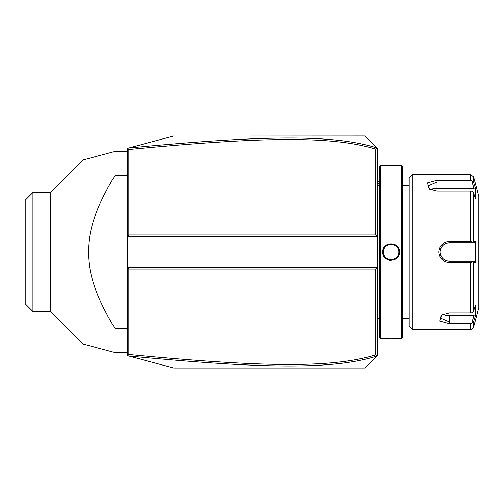 <?xml version="1.0" encoding="UTF-8"?>
<svg xmlns="http://www.w3.org/2000/svg" width="504" height="504" viewBox="0 0 504 504"><rect width="100%" height="100%" fill="white"/><g stroke="black" fill="none" stroke-linecap="round" stroke-linejoin="round"><path stroke-width="0.76" d="M374.22 358.747L364.934 368.027L173.716 368.027L127.304 355.591L127.304 236.527L128.854 234.984L375.764 234.984L377.313 236.527L377.313 148.346L376.973 148.012L375.764 149.165C332.111 135.62 260.858 136.924 128.854 149.518L128.854 234.984M376.954 356.013L377.313 355.654L377.313 236.527L127.304 236.527L127.304 148.409L128.482 148.094M140.786 144.793L151.969 141.8M173.231 136.099L364.934 135.973L376.973 148.012M128.854 149.518L127.77 148.283L173.716 135.973M364.934 135.973L374.22 145.253M128.835 147.993C261.513 135.374 332.842 134.026 376.916 147.949L376.954 147.987M322.239 368.027L364.934 368.027L376.916 356.051C332.59 370.018 261.211 368.581 128.835 356.007L127.77 355.717L128.854 354.482C260.562 367.032 331.865 368.424 375.764 354.835L375.764 269.016L128.854 269.016L128.854 354.482M375.764 234.984L375.764 149.165M173.716 368.027L128.835 356.007M128.854 269.016L127.304 267.473L377.313 267.473L375.764 269.016M376.973 355.988L375.764 354.835M377.313 319.977L377.931 319.92L377.931 349.467L377.313 350.085M377.931 348.844L377.313 349.467L377.931 348.642M377.931 319.92L377.931 310.943L377.313 310.88M377.313 193.12L377.931 193.057L377.931 310.943M377.931 193.057L377.931 184.08L377.313 184.023M377.313 153.915L377.931 154.533L377.931 184.08M377.931 155.156L377.313 154.533L377.931 155.156M379.487 318.515L377.994 318.515L377.994 185.485A3.093 3.093 0 0 1 377.931 184.855M377.994 318.515A3.093 3.093 0 0 0 377.931 319.145M380.407 338.638L380.407 165.362L379.481 166.295L379.481 337.705L380.407 338.638L382.725 338.638C382.246 338.19 399.93 338.19 399.439 338.638L399.086 338.6M389.642 260.291L391.117 260.417M399.439 252C399.924 262.861 382.24 262.861 382.725 252C382.24 241.139 399.924 241.139 399.439 252L398.815 252L398.809 251.616M401.757 338.638L402.683 337.705L402.683 166.295L401.757 165.362L401.757 338.638L399.439 338.638M398.292 338.531L396.572 338.404M395.558 338.341L394.531 338.297M393.391 338.26L392.295 338.234M391.072 338.228L389.85 338.234M388.76 338.26L387.614 338.297M386.606 338.341L385.566 338.404M383.865 338.531L383.078 338.6M383.361 251.534A7.736 7.736 0 0 0 383.349 252L383.361 252.466A7.736 7.736 0 0 1 383.349 252C382.864 242.021 399.3 242.021 398.815 252C399.3 261.979 382.864 261.979 383.349 252L383.349 251.962M383.399 252.926L383.468 253.386A7.736 7.736 0 0 1 383.399 252.926M384.231 255.585L384.457 255.994A7.736 7.736 0 0 1 383.846 254.734M384.709 256.391L384.987 256.769A7.736 7.736 0 0 1 384.709 256.391M385.289 257.128L385.61 257.468A7.736 7.736 0 0 1 385.289 257.128M386.31 258.092L386.688 258.369A7.736 7.736 0 0 1 386.31 258.092M387.078 258.621L387.488 258.848A7.736 7.736 0 0 1 387.078 258.621M387.91 259.056L388.338 259.232A7.736 7.736 0 0 1 387.91 259.056M388.786 259.384L389.233 259.51A7.736 7.736 0 0 1 388.786 259.384M389.686 259.61L390.153 259.68A7.736 7.736 0 0 1 389.686 259.61M391.148 259.736A7.736 7.736 0 0 0 391.545 259.724L391.079 259.736A7.736 7.736 0 0 1 390.613 259.724L391.028 259.736M392.011 259.68L392.471 259.61A7.736 7.736 0 0 1 392.011 259.68M392.931 259.51L393.378 259.384A7.736 7.736 0 0 1 392.931 259.51M393.819 259.232L394.254 259.056A7.736 7.736 0 0 1 393.819 259.232M394.676 258.848L395.079 258.621A7.736 7.736 0 0 1 394.676 258.848M395.476 258.369L395.854 258.092A7.736 7.736 0 0 1 395.476 258.369M396.554 257.468L396.875 257.128A7.736 7.736 0 0 1 396.554 257.468M397.171 256.769L397.448 256.391A7.736 7.736 0 0 1 397.171 256.769M398.141 255.169L398.317 254.734A7.736 7.736 0 0 1 397.706 255.994L397.933 255.585M398.469 254.293L398.595 253.846A7.736 7.736 0 0 1 398.469 254.293M398.759 252.926A7.736 7.736 0 0 1 398.689 253.386L398.733 253.14M398.809 252.391L398.815 252A7.736 7.736 0 0 1 398.803 252.466M388.086 244.144L386.511 244.957M384.905 246.336L383.96 247.603M383.576 248.302L382.977 249.971M398.759 251.074L398.689 250.614A7.736 7.736 0 0 1 398.759 251.074M398.595 250.154L398.469 249.707A7.736 7.736 0 0 1 398.595 250.154M397.933 248.415L397.706 248.006A7.736 7.736 0 0 1 398.317 249.266L398.141 248.831M397.448 247.609L397.171 247.231A7.736 7.736 0 0 1 397.448 247.609M396.875 246.872L396.554 246.532A7.736 7.736 0 0 1 396.875 246.872M395.854 245.908L395.476 245.631A7.736 7.736 0 0 1 395.854 245.908M395.079 245.379L394.676 245.152A7.736 7.736 0 0 1 395.079 245.379M394.254 244.944L393.819 244.768A7.736 7.736 0 0 1 394.254 244.944M393.378 244.616L392.931 244.49A7.736 7.736 0 0 1 393.378 244.616M392.471 244.39L392.011 244.32A7.736 7.736 0 0 1 392.471 244.39M391.028 244.264A7.736 7.736 0 0 0 390.613 244.276L391.079 244.264A7.736 7.736 0 0 1 391.545 244.276L391.148 244.264M390.153 244.32L389.686 244.39A7.736 7.736 0 0 1 390.153 244.32M389.233 244.49L388.786 244.616A7.736 7.736 0 0 1 389.233 244.49M388.338 244.768L387.91 244.944A7.736 7.736 0 0 1 388.338 244.768M387.488 245.152L387.078 245.379A7.736 7.736 0 0 1 387.488 245.152M386.688 245.631L386.31 245.908A7.736 7.736 0 0 1 386.688 245.631M385.61 246.532L385.289 246.872A7.736 7.736 0 0 1 385.61 246.532M384.987 247.231L384.709 247.609A7.736 7.736 0 0 1 384.987 247.231M384.023 248.831L383.846 249.266A7.736 7.736 0 0 1 384.457 248.006M383.569 250.154A7.736 7.736 0 0 1 383.695 249.707L383.62 249.971M401.757 165.362L399.439 165.362C399.918 165.81 382.234 165.81 382.725 165.362L383.078 165.4M383.872 165.469L385.554 165.596M386.606 165.659L387.633 165.703M388.773 165.74L389.869 165.766M391.079 165.772L392.351 165.766M393.404 165.74L394.55 165.703M395.558 165.659L396.572 165.596M398.299 165.469L399.086 165.4M409.185 252L409.185 326.258L412.278 329.351L412.278 174.649L409.185 177.742L409.185 252M412.278 329.351L470.623 329.351L470.623 323.694L449.404 323.694L439.809 321.067L441.63 315.101L449.404 313.003L470.623 313.003L470.623 262.691L449.404 262.691L464.877 262.691M445.032 261.727L445.511 261.929M470.623 190.997L472.588 191.18L473.609 192.925L473.609 241.435L475.266 241.429L475.266 262.571L473.987 261.28L449.404 261.28L449.404 262.691C443.054 262.086 439.545 258.521 438.883 252C439.551 245.473 443.06 241.907 449.404 241.309L470.623 241.309L470.623 190.997L437.031 190.997L429.251 188.899L427.436 182.927L437.031 180.306L470.623 180.306L470.623 174.649L412.278 174.649M470.623 262.691L472.588 261.986L473.609 262.565L473.609 311.075L472.588 312.82L470.623 313.003M472.046 261.28L472.588 261.986M449.114 261.28L449.404 261.28C443.785 260.738 440.691 257.645 440.124 252C440.691 246.355 443.785 243.262 449.404 242.72L448.881 242.733A9.28 9.28 0 0 1 449.404 242.72L473.987 242.72L449.404 242.72A9.28 9.28 0 0 0 448.881 242.733M449.404 241.309L449.404 242.72L461.311 242.72M448.352 242.777A9.28 9.28 0 0 0 447.294 242.959A9.28 9.28 0 0 1 448.352 242.777L446.771 243.098A9.28 9.28 0 0 1 446.796 243.092A9.28 9.28 0 0 0 446.771 243.098M446.261 243.268L445.756 243.463A9.28 9.28 0 0 1 446.261 243.268A9.28 9.28 0 0 0 445.756 243.463M445.303 243.671A9.28 9.28 0 0 0 445.265 243.69A9.28 9.28 0 0 1 445.303 243.671L443.451 244.875A9.28 9.28 0 0 1 443.457 244.875A9.28 9.28 0 0 0 443.451 244.881M443.048 245.24L442.663 245.624A9.28 9.28 0 0 1 443.048 245.24A9.28 9.28 0 0 0 442.663 245.624M442.304 246.028A9.28 9.28 0 0 0 442.298 246.028A9.28 9.28 0 0 1 442.304 246.028L441.101 247.855A9.28 9.28 0 0 1 441.107 247.836A9.28 9.28 0 0 0 441.101 247.855M440.88 248.327A9.28 9.28 0 0 0 440.679 248.831A9.28 9.28 0 0 1 440.88 248.327L440.2 250.803M438.883 252L440.124 252L440.137 252.523A9.28 9.28 0 0 1 440.137 251.464A9.28 9.28 0 0 0 440.137 252.536M440.206 253.216L440.88 255.673A9.28 9.28 0 0 1 440.679 255.169A9.28 9.28 0 0 0 440.88 255.673M441.101 256.145A9.28 9.28 0 0 0 441.107 256.164A9.28 9.28 0 0 1 441.101 256.145L442.298 257.972M442.663 258.376L443.048 258.76A9.28 9.28 0 0 1 442.663 258.376A9.28 9.28 0 0 0 443.048 258.76M443.451 259.119A9.28 9.28 0 0 0 443.451 259.125A9.28 9.28 0 0 1 443.451 259.119L445.297 260.322A9.28 9.28 0 0 1 445.265 260.303A9.28 9.28 0 0 0 445.297 260.322M445.75 260.536L446.254 260.732A9.28 9.28 0 0 1 445.75 260.536A9.28 9.28 0 0 0 446.254 260.732M446.771 260.902A9.28 9.28 0 0 0 446.796 260.908A9.28 9.28 0 0 1 446.771 260.902L447.344 261.053M473.987 261.28L462.722 261.28M470.623 323.694L472.588 322.806L473.609 321.64L474.207 319.7M473.609 311.075L475.266 305.67L475.266 316.235L473.987 315.592L472.046 321.924L472.588 322.806M472.046 321.924L449.404 321.924L440.124 317.917L442.121 314.798M475.266 262.571L473.609 262.565M470.623 174.649L473.609 176.942L478.8 196.308L478.8 307.692L473.609 327.058L473.609 321.64L475.266 316.235M449.404 261.28A9.28 9.28 0 0 1 448.875 261.267A9.28 9.28 0 0 0 449.404 261.28L464.877 261.28M448.346 261.223A9.28 9.28 0 0 1 447.294 261.041A9.28 9.28 0 0 0 448.346 261.223M444.786 260.051A9.28 9.28 0 0 1 444.32 259.768A9.28 9.28 0 0 0 444.786 260.051M444.257 259.724A9.28 9.28 0 0 1 443.879 259.459A9.28 9.28 0 0 0 444.257 259.724M441.964 257.544A9.28 9.28 0 0 1 441.649 257.103A9.28 9.28 0 0 0 441.964 257.544M440.37 254.136A9.28 9.28 0 0 1 440.187 253.077A9.28 9.28 0 0 0 440.37 254.136M440.187 250.923A9.28 9.28 0 0 1 440.37 249.864A9.28 9.28 0 0 0 440.187 250.923M441.649 246.897A9.28 9.28 0 0 1 441.964 246.456A9.28 9.28 0 0 0 441.649 246.897M443.879 244.541A9.28 9.28 0 0 1 444.238 244.289A9.28 9.28 0 0 0 443.879 244.541M444.326 244.232A9.28 9.28 0 0 1 444.786 243.949A9.28 9.28 0 0 0 444.326 244.232M473.609 241.435L472.588 242.014L470.623 241.309M475.266 241.429L473.987 242.72M472.046 242.72L472.588 242.014M429.742 189.202L427.745 186.083L437.031 182.076L472.046 182.076L472.588 181.194L470.623 180.306M474.207 184.3L473.609 182.36L472.588 181.194M473.609 176.942L473.609 182.36L475.266 187.765L475.266 198.33L473.609 192.925M472.046 182.076L473.987 188.408L475.266 187.765L475.051 187.072M430.662 189.674A9.28 4.643 180 0 1 437.031 188.408L473.987 188.408M473.987 315.592L449.404 315.592A9.28 4.643 0 0 1 443.041 314.326M383.695 254.293A7.736 7.736 0 0 1 383.569 253.846M398.815 252A7.736 7.736 0 0 0 398.803 251.534M383.468 250.614A7.736 7.736 0 0 0 383.399 251.074M127.304 151.439L114.931 151.439L83.236 159.932L114.931 151.439L83.236 159.932L114.931 151.439L114.931 175.72L127.304 175.72M114.931 175.72C96.8 205.034 88.03 230.46 88.628 252C88.03 273.546 96.8 298.966 114.931 328.28L127.304 328.28M114.931 328.28L114.931 352.561L83.236 344.068L114.931 352.561L83.236 344.068L114.931 352.561L127.304 352.561M83.229 159.932L50.728 192.44L50.728 311.56L83.229 344.068M32.936 192.44L25.2 200.176L25.2 303.824L32.936 311.56L32.936 192.44L50.728 192.44M379.481 183.966A18.566 16.078 180 0 0 377.931 183.267M377.931 332.445L377.313 332.445M377.931 326.227L377.313 326.227M377.931 304.63L377.313 304.63M377.931 199.37L377.313 199.37M377.931 177.773L377.313 177.773M377.931 171.555L377.313 171.555M449.404 323.694L449.404 315.592M437.031 180.306L437.031 188.408M382.725 252L383.349 252M377.931 181.012L379.481 181.818M409.185 185.478L402.683 185.478L409.185 185.485M379.487 185.485L377.994 185.485M380.407 165.362L382.725 165.362M402.683 318.515L409.185 318.515M470.623 329.351C470.837 330.038 471.832 329.269 473.609 327.058M32.936 311.56L50.728 311.56"/></g></svg>
